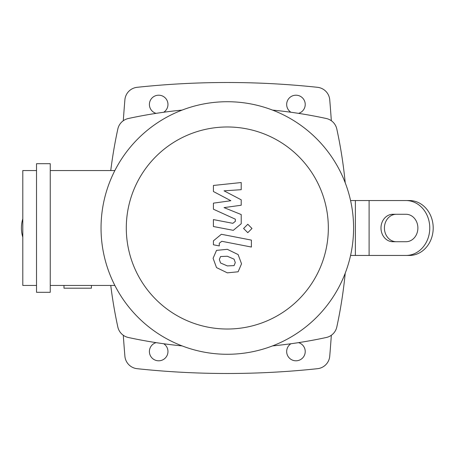 <?xml version="1.0" encoding="UTF-8"?>
<svg xmlns="http://www.w3.org/2000/svg" width="456" height="456" viewBox="0 0 456 456"><rect width="100%" height="100%" fill="white"/><g stroke="black" fill="none" stroke-linecap="round" stroke-linejoin="round"><path stroke-width="0.68" d="M163.715 343.75A9.262 9.262 0 0 1 158.682 360.799A9.262 9.262 0 0 1 156.089 342.638M298.537 342.638A9.262 9.262 0 0 1 295.944 360.799A9.262 9.262 0 0 1 290.917 343.75M290.917 112.25A9.262 9.262 0 0 1 295.944 95.201A9.262 9.262 0 0 1 298.537 113.362M156.089 113.362A9.262 9.262 0 0 1 158.682 95.201A9.262 9.262 0 0 1 163.715 112.25M331.335 120.726A1545.658 1545.658 0 0 0 329.739 99.818A13.726 13.726 0 0 0 317.518 87.313A849.249 849.249 0 0 0 137.113 87.313A13.726 13.726 0 0 0 124.893 99.818A1545.658 1545.658 0 0 0 123.291 120.726M123.291 335.274A1545.658 1545.658 0 0 0 124.893 356.182A13.726 13.726 0 0 0 137.113 368.687A849.249 849.249 0 0 0 317.518 368.687A13.726 13.726 0 0 0 329.739 356.182A1545.658 1545.658 0 0 0 331.335 335.274M182.109 345.91A467.104 467.104 0 0 1 128.33 337.491A13.726 13.726 0 0 1 117.825 326.986A467.104 467.104 0 0 1 110.757 285.445M272.523 345.91A467.104 467.104 0 0 0 326.302 337.491A13.726 13.726 0 0 0 336.807 326.986A467.104 467.104 0 0 0 345.22 273.207M345.22 182.793A467.104 467.104 0 0 0 336.807 129.014A13.726 13.726 0 0 0 326.302 118.509A467.104 467.104 0 0 0 272.523 110.09M110.757 170.555A467.104 467.104 0 0 1 117.825 129.014A13.726 13.726 0 0 1 128.33 118.509A467.104 467.104 0 0 1 182.109 110.09M128.33 337.491A13.726 13.726 0 0 1 117.825 326.986M350.573 200.549L409.425 200.549A27.451 23.775 90 0 1 433.2 228A27.451 23.775 90 0 1 409.425 255.451L350.573 255.451M405.994 214.274L392.878 214.274A13.726 11.884 -90 0 0 380.988 228A13.726 11.884 -90 0 0 392.878 241.726L405.994 241.726A13.726 11.884 -90 0 0 417.884 228A13.726 11.884 -90 0 0 405.994 214.274M396.31 241.726A13.726 11.884 90 0 1 384.419 228A13.726 11.884 90 0 1 396.31 214.274M409.425 200.549L370.939 200.549M405.994 255.451A27.451 23.775 -90 0 0 429.769 228A27.451 23.775 -90 0 0 405.994 200.549M22.8 218.806A27.451 23.775 90 0 0 22.8 237.194M227.316 354.278A126.278 126.278 0 0 1 101.038 228A126.278 126.278 0 0 1 227.316 101.722A126.278 126.278 0 0 1 353.588 228A126.278 126.278 0 0 1 227.316 354.278M227.316 329.021A101.021 101.021 0 0 1 126.295 228A101.021 101.021 0 0 1 227.316 126.979A101.021 101.021 0 0 1 328.337 228A101.021 101.021 0 0 1 227.316 329.021M91.428 285.445L91.428 288.186L63.977 288.186L63.977 285.445M50.251 163.693L36.526 163.693L36.526 292.307L50.251 292.307L50.251 163.693M36.526 170.555L22.8 170.555L22.8 285.445L36.526 285.445M50.251 285.445L114.861 285.445M114.861 170.555L50.251 170.555M234.065 265.614L235.29 262.599L234.065 259.162L227.339 256.255L220.567 256.54L219.336 259.504L220.567 262.992L227.339 265.911L234.065 265.614M238.117 254.568L227.339 249.324L216.514 250.367L213.094 258.29L216.514 267.592L227.339 272.842L238.117 271.787L241.532 263.813L238.117 254.568M251.398 240.107L221.365 234.276L213.414 240.836L213.414 244.781L219.285 245.921L219.285 243.253L221.793 241.287L251.398 247.044L251.398 240.107M243.584 228.473L247.79 232.674L251.997 228.473L247.79 224.266L243.584 228.473M213.414 191.52L230.861 200.725L213.414 203.148L213.414 209.207L235.347 219.188L235.347 221.342L232.851 223.32L213.397 219.587L213.397 226.518L233.307 230.337L241.23 223.736L241.213 214.548L224.033 207.611L241.213 205.24L241.213 199.819L224.033 190.83L241.213 189.69L241.213 182.537L213.414 185.461L213.414 191.52M355.378 255.451L355.378 200.549M369.103 255.451L369.103 200.549"/></g></svg>
